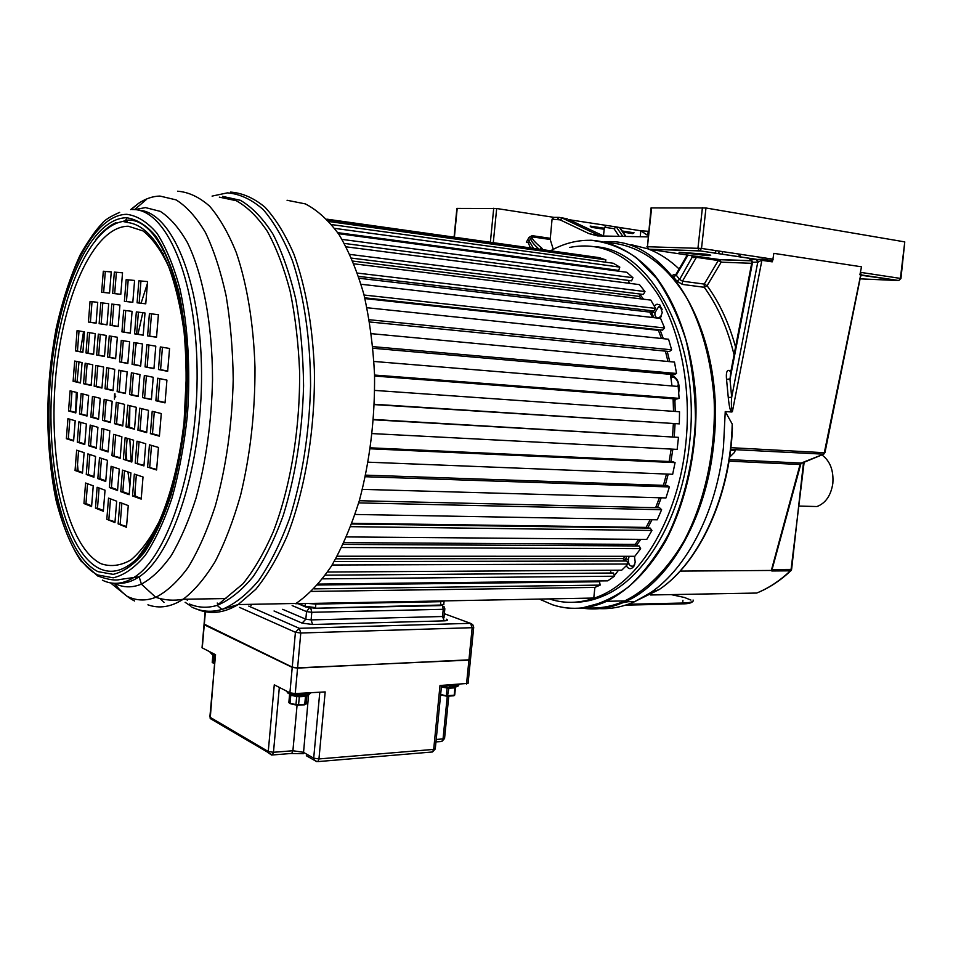 <?xml version="1.0" encoding="UTF-8"?>
<svg xmlns="http://www.w3.org/2000/svg" width="953" height="953" viewBox="0 0 953 953"><rect width="100%" height="100%" fill="white"/><g stroke="black" fill="none" stroke-linecap="round" stroke-linejoin="round"><path stroke-width="1.43" d="M647.778 248.816L631.291 244.695M599.58 608.633C611.314 609.158 623.095 606.799 634.912 601.569L650.899 592.456C687.03 567.893 716.561 511.273 723.458 447.302L725.245 411.541L732.214 424.049L732.404 428.469C729.676 497.74 699.204 562.782 659.178 589.562C699.383 562.615 730.606 495.143 732.214 424.049M758.278 262.123L757.266 259.514L762.138 259.097L772.669 260.669L772.192 261.849L761.673 260.288L757.766 262.17L731.69 397.258L728.271 397.496C729.116 406.097 730.224 410.934 731.594 411.994L725.245 411.541M762.138 259.097L732.38 411.696C731.356 407.646 731.13 402.833 731.69 397.258L729.986 379.437L726.531 379.365C725.983 373.385 726.698 370.407 728.652 370.395L730.844 371.599M604.083 241.955C667.398 234.819 727.556 334.944 713.38 446.754C705.565 520.791 667.672 583.593 625.025 601.784C610.528 608.193 596.185 610.301 582.009 608.097M734.072 354.826C727.532 328.07 717.585 305.556 704.231 287.282L682.419 284.411L676.761 281.04L673.449 276.87C672.306 275.31 672.723 274.583 674.7 274.69L675.582 274.809M679.108 268.96C669.816 260.145 659.964 253.665 649.565 249.507M647.969 236.892L597.567 235.903L588.906 233.58L599.449 235.939M456.88 208.421L496.68 208.516L553.919 217.355L552.061 219.19L550.203 239.477L532.203 236.88C531.536 238.512 534.609 242.133 541.411 247.744L542.626 249.209M553.276 249.341L550.203 239.477M648.445 232.389L646.884 234.903L640.845 230.781L640.213 236.749M619.831 227.541L640.845 230.781M569.072 219.702L616.317 226.933L613.994 228.672L619.152 236.332M861.512 266.816L859.904 274.714L861.512 266.816L773.848 253.355L772.669 260.669M732.38 411.696L731.594 411.994M861.869 275.155L860.273 273.868M651.066 207.933L705.97 207.992L904.778 241.895L900.954 278.467M751.881 262.242L757.766 262.17L756.289 259.466L757.266 259.514L699.014 250.71L697.965 248.114L702.409 207.683M751.226 259.692C749.308 259.383 749.272 259.252 751.107 259.287L756.289 259.466M751.786 260.705L719.706 259.573L721.171 262.17L718.3 260.526L719.706 259.573L693.391 255.976M706.638 255.535L709.937 255.535C711.808 255.333 710.354 254.88 705.577 254.141L679.072 252.271L706.638 255.535M691.604 255.654L692.438 257.524L696.429 257.346L682.443 281.183L704.243 284.089L707.09 285.721L721.171 262.17L751.679 263.302M693.82 257.679L693.403 255.976M751.834 260.848L720.146 259.728L697.548 256.405L696.429 257.346L718.3 260.526L704.243 284.089L704.231 287.282L707.09 285.721C719.408 302.494 728.902 322.924 735.573 347.023M730.76 371.992L729.986 379.437L752.596 261.98L751.107 259.287M729.998 378.925L726.531 379.365M697.834 256.381L692.807 256.035L679.632 279.432L682.443 281.183L682.419 284.411M692.783 255.821L648.433 249.209L699.55 250.913L701.515 248.435L773.181 259.216M675.999 274.309L676.273 275.214L673.449 276.87M687.983 255.118L676.273 275.214L679.632 279.432L676.761 281.04M714.702 253.164L716.191 250.639M603.487 235.963L604.297 228.243L590.145 226.075L604.297 228.243L606.203 225.432M590.145 226.075L591.313 227.302L604.19 229.256M622.821 236.404L616.317 226.933L619.938 227.6L625.942 236.463M622.809 232.103L632.732 233.616L634.067 232.794L622.059 230.971L634.067 232.794M791.633 569.263L803.534 462.169M791.085 570.549L790.394 570.835L791.038 569.418L772.073 569.537L771.811 570.978L771.334 570.454L800.067 464.504L801.711 462.896M807.048 506.281L816.947 506.543C825.62 503.22 830.921 495.524 832.827 483.481C833.78 470.544 830.134 461.014 821.891 454.891M680.156 571.085L771.334 570.454M730.594 450.173L735.275 450.412L734.441 452.449L729.641 457.166M861.071 273.987L824.964 452.592L824.321 452.711L860.702 274.833L859.904 274.714M823.785 454.176L730.677 449.447M800.913 463.611L800.067 464.504L729.021 461.133M772.073 569.537L800.937 463.575L823.201 454.367L824.953 452.663M860.499 278.86L898.369 280.551L861.56 275.31M722.577 251.604L722.279 254.296M719.622 251.163L718.121 253.677M527.926 240.275L529.475 240.454L532.203 236.88L532.108 235.665L528.998 237.392L526.342 242.193L528.105 242.443L530.261 247.482M528.998 237.392L530.618 238.441C531.024 240.895 533.609 244.278 538.397 248.614M533.251 247.899L530.178 242.67L528.105 242.443M540.422 248.9L541.411 247.744M697.977 250.865L695.476 250.603M584.856 607.561C598.043 609.062 611.35 606.847 624.751 600.914C646.73 590.026 667.207 569.691 683.789 541.435C704.827 502.064 716.096 450.245 714.131 399.498C711.248 361.139 702.349 327.725 687.447 299.254C666.731 263.921 638.022 244.385 608.705 242.836M579.734 602.046L578.769 601.855M591.003 240.251L591.515 240.263C613.72 241.895 634.233 252.879 653.031 273.213C676.773 302.315 692.688 347.714 695.821 398.533C697.667 449.661 686.374 501.826 665.432 541.447C648.933 569.882 628.575 590.324 606.739 601.295L582.259 607.895C598.15 605.012 613.684 597.924 628.873 586.655C643.549 573.015 656.665 555.73 668.244 534.812C684.123 501.266 693.689 461.002 695.452 419.356C695.19 391.659 692.033 365.249 685.981 340.126C678.393 316.372 668.577 295.787 656.557 278.359L636.461 257.751C621.832 247.756 606.668 241.943 590.967 240.311L590.467 240.299C576.97 240.085 563.902 243.456 551.263 250.413M582.259 607.895C572.038 608.979 562.103 607.931 552.454 604.762L539.35 599.08M573.766 602.284C583.963 602.344 594.172 600.08 604.405 595.494C645.384 577.994 681.812 516.86 689.341 444.837C701.873 343.89 652.722 249.924 595.792 246.779M569.584 247.446C602.88 240.871 632.196 256.345 657.51 293.869C680.668 331.251 691.818 388.741 685.695 444.634C678.179 516.8 641.774 578.03 600.843 595.565C583.176 603.309 565.963 604.416 549.202 598.889M659.988 318.35L662.264 312.62L659.833 304.912L656.998 304.186L654.175 305.913M651.935 310.761L651.733 312.262L655.068 312.453L658.559 306.818L660.798 307.283L659.833 304.912M614.28 575.707L618.545 570.216M626.705 556.302L625.013 561.007M626.216 565.796C628.801 569.549 631.41 569.62 634.043 565.987L635.222 562.103L634.412 556.302M661.299 316.217L657.939 318.111M662.168 309.32L660.798 307.283M650.816 310.63L653.829 317.647M657.975 318.088C655.438 317.385 654.473 315.503 655.068 312.453M640.75 294.108L639.463 296.431L641.333 298.932L639.463 296.431L352.884 261.098M650.792 310.618L649.732 312.096L652.614 317.504L649.732 312.096L359.221 278.276M658.988 329.75L658.428 330.346L661.489 338.494L658.428 330.346L364.928 298.587M665.408 351.145L667.97 361.485L665.408 351.145M672.008 385.953L670.424 374.35L672.365 375.696L672.187 374.505M597.948 598.103L593.409 598.508M576.91 602.058L577.625 602.189M675.379 399.521L673.247 401.523L673.521 411.339L673.092 398.747M673.354 423.763L672.532 436.736L673.354 423.763M671.162 449.077L669.149 461.502L671.162 449.077M666.481 474.034L663.467 485.339L666.481 474.034M659.44 497.764L655.616 507.687L659.44 497.764M351.967 523.28L646.11 527.402L650.16 519.695L646.11 527.402L646.587 528.033M343.997 542.638L635.258 544.366L638.796 539.338L635.258 544.366L636.116 545.926L640.785 539.362M335.766 558.815L623.179 558.589L625.371 556.302L623.179 558.589L624.155 561.007M677.571 386.406L678.453 384.023M672.854 376.9L670.793 376.673M673.187 400.546L674.807 399.974M674.927 377.841L672.615 376.733M670.781 376.638L672.604 376.721L672.365 375.696C677.94 378.293 680.049 384.047 678.691 392.958M623.834 560.221L625.144 558.899L628.396 559.423L629.123 556.302M628.396 559.423L628.361 559.733C628.408 564.438 629.945 566.558 632.959 566.13L634.781 564.271M634.734 557.148L634.186 556.302M311.488 591.42L594.898 587.417L593.767 598.043L295.561 603.726M314.025 588.859L600.152 585.106L594.898 587.417M317.54 585.011L599.532 581.759L600.152 585.106M597.15 580.961L597.293 581.783M318.35 584.082L607.74 580.842L614.435 576.22L322.602 578.852M325.354 575.171L613.506 573.003L614.435 576.22M610.313 570.263L611.099 573.015M327.558 572.026L621.701 570.192L628.039 564.021L332.12 565.01M334.181 561.567L626.812 561.007L628.039 564.021M337.195 556.218L634.829 556.302L640.654 548.666L341.686 547.51M343.175 544.413L639.141 545.95L640.654 548.666M346.535 536.92L646.777 539.41L651.935 530.452L350.692 526.664M351.705 523.995L650.172 528.081L651.935 530.452M355.052 514.465L657.248 519.814L661.608 509.724L358.685 502.886M359.317 500.73L659.607 507.782L661.608 509.724M362.366 489.365L665.956 497.942L669.387 486.947L365.309 476.726M365.642 475.142L667.207 485.47L669.387 486.947M368.144 462.181L672.663 474.284L675.069 462.622L370.288 448.792M370.431 447.827L672.747 461.669L675.069 462.622M372.194 433.591L677.154 449.387L678.476 437.356L373.457 419.773M373.481 419.463L678.476 437.356M374.338 404.608L679.322 423.871L374.35 404.286M374.696 390.408L679.525 411.756L679.322 423.871M374.577 376.042L676.678 399.021L679.108 398.354L374.553 375.053M373.981 361.461L678.179 386.453L679.108 398.354M372.98 348.262L674.164 374.672L676.523 373.469L372.826 346.63M371.36 333.669L674.486 362.092L676.523 373.469M369.633 321.971L669.399 351.538L671.639 349.822L369.264 319.731M366.976 307.736L668.565 339.232L671.639 349.822M364.737 297.824L662.549 330.143L664.61 327.987L364.046 295.025M361.08 284.268L660.596 318.421L664.61 327.987M358.59 276.382L653.794 310.976L655.64 308.427L357.47 273.094M353.992 263.826L650.792 300.1L655.64 308.427M351.609 258.12L643.394 294.441L644.99 291.57L349.942 254.415M346.213 246.839L639.439 284.625L644.99 291.57M629.218 280.527L628.098 283.16M344.378 243.444L631.613 280.837L632.935 277.716L342.044 239.406M338.41 233.664L626.836 272.284L632.935 277.716M616.531 270.104L616.293 270.878M337.731 232.663L618.759 270.402L619.795 267.114L334.646 228.363M331.68 224.598L613.291 263.254L619.795 267.114M329.059 221.549L605.882 259.859L605.381 262.17M327.51 219.869L599.115 257.62L605.882 259.859M326.843 219.154L591.444 256.548M162.915 248.376L161.665 250.71M147.441 283.386L141.08 303.233M138.638 312.203L138.304 313.549M126.094 451.281L126.737 459.811M127.964 471.949L129.858 486.03M145.904 547.153L146.297 548.118M185.609 599.223L187.467 600.128M146.059 199.796L134.504 209.624M126.487 219.035L125.76 220M125.188 220.786L124.45 221.787M83.542 331.704L80.326 351.621M79.004 361.937L77.062 381.867M76.347 392.374L75.609 412.435M77.503 464.564L78.134 470.925M114.289 583.307C120.554 591.444 127.333 597.34 134.623 601.021M164.69 251.818L163.547 254.153M146.012 300.731L145.178 303.709M142.783 312.727L137.994 334.217M136.386 342.913L135.445 348.524M129.858 405.716L129.56 427.397M129.811 439.071L131.133 461.216M134.945 492.046L135.683 496.382M148.06 543.901L148.465 545.009M287.056 200.261L305.329 203.894C317.325 210.077 328.571 220.334 339.065 234.641C348.893 251.199 357.172 271.14 363.903 294.465C369.55 319.374 373.099 346.094 374.541 374.624C375.005 418.867 369.919 460.895 359.317 500.73C351.478 525.579 342.21 547.32 331.537 565.951C320.268 582.45 308.427 594.946 295.99 603.463L238.119 604.571L255.797 589.299C267.233 575.231 277.704 557.41 287.21 535.824C305.127 489.961 315.264 429.231 314.383 370.014C312.739 326.021 305.52 285.852 293.846 254.022C285.364 234.474 275.751 218.868 265.005 207.218C253.867 197.998 242.372 192.947 230.543 192.089M251.199 605.203L249.352 604.357M183.452 434.878L186.502 372.135M186.812 369.704L187.229 366.5M114.539 393.863L114.431 399.14L115.039 393.887M117.124 391.612L125.403 393.565L127.166 371.896L118.851 370.169L117.124 391.612L125.439 393.22M119.518 361.89L127.845 363.522L129.608 341.782L121.257 340.388L119.518 361.89L127.869 363.272M121.936 331.858L130.311 333.169L132.074 311.357L123.676 310.285L121.936 331.858L130.323 333.026M124.402 301.339L132.812 302.315L134.587 280.432L126.153 279.694L124.402 301.339L132.812 302.268M138.185 396.567L139.984 374.541L131.395 372.766L129.62 394.554L138.185 396.567M140.675 366.035L142.485 343.938L133.849 342.496L132.074 364.344L140.675 366.035M143.2 335.182L145.011 313.013L136.339 311.905L134.552 333.836L143.2 335.182M145.761 303.816L147.584 281.576L138.864 280.813L137.077 302.804L145.761 303.816M142.533 397.592L151.384 399.676L153.23 377.281L144.344 375.446L142.533 397.592L151.408 399.307M145.047 366.893L153.945 368.632L155.792 346.165L146.869 344.676L145.047 366.893L153.957 368.37M147.596 335.873L156.53 337.267L158.389 314.728L149.418 313.585L147.596 335.873L156.542 337.112M165.036 402.881L166.93 380.116L157.745 378.21L155.875 400.736L165.036 402.881M167.657 371.313L169.563 348.464L160.33 346.928L158.46 369.514L167.657 371.313M116.254 402.321L114.527 423.692L122.782 425.979L124.533 404.382L116.254 402.321M127.773 405.192L126.01 426.884L134.504 429.243L136.291 407.312L127.773 405.192M139.722 408.17L137.911 430.184L146.679 432.626L148.513 410.362L139.722 408.17M152.206 411.291L150.36 433.651L159.401 436.164L161.283 413.554L152.206 411.291M111.954 455.653L120.161 458.286L121.901 436.76L113.669 434.354L111.954 455.653L120.209 457.726M123.366 459.322L131.824 462.038L133.611 440.191L125.129 437.701L123.366 459.322L131.871 461.455M135.219 463.122L143.939 465.922L145.761 443.741L137.018 441.179L135.219 463.122L143.986 465.338M147.608 467.101L156.602 469.984L158.472 447.445L149.442 444.813L147.608 467.101L156.649 469.388M111.096 466.291L109.381 487.519L117.541 490.497L119.292 469.043L111.096 466.291M122.496 470.115L120.745 491.653L129.155 494.714L130.93 472.938L122.496 470.115M134.325 474.082L132.527 495.941L141.199 499.098L143.021 476.988L134.325 474.082M106.819 519.278L114.944 522.589L116.683 501.207L108.523 498.121L106.819 519.278L115.003 521.803M118.124 523.876L126.487 527.283L128.262 505.59L119.864 502.41L118.124 523.876L126.558 526.497M112.18 401.308L104.175 399.307L102.483 420.344L110.477 422.56L112.18 401.308M109.821 430.756L101.84 428.445L100.16 449.423L108.106 451.948L109.821 430.756M107.439 460.311L99.493 457.702L97.825 478.62L105.735 481.444L107.439 460.311M105.033 490.187L97.135 487.269L95.467 508.116L103.341 511.249L105.033 490.187M92.465 396.388L90.821 417.104L98.564 419.249L100.232 398.318L92.465 396.388M90.19 425.074L88.546 445.73L96.253 448.172L97.921 427.313L90.19 425.074M87.902 453.89L86.258 474.475L93.93 477.227L95.586 456.416L87.902 453.89M85.591 483.004L83.959 503.529L91.583 506.567L93.239 485.827L85.591 483.004M88.641 395.435L81.112 393.553L79.504 413.959L87.009 416.044L88.641 395.435M86.378 423.978L78.885 421.81L77.288 442.156L84.757 444.527L86.378 423.978M84.114 452.639L76.645 450.185L75.049 470.472L82.482 473.129L84.114 452.639M70.105 390.813L68.533 410.91L75.811 412.935L77.407 392.636L70.105 390.813M67.925 418.653L66.365 438.69L73.607 440.989L75.192 420.749L67.925 418.653M113.038 390.659L114.753 369.335L106.7 367.667L105.021 388.776L113.038 390.659M101.959 388.05L103.639 367.036L95.824 365.416L94.168 386.215L101.959 388.05M91.131 385.5L92.775 364.785L85.174 363.212L83.554 383.725L91.131 385.5M80.457 382.999L82.065 362.569L74.691 361.044L73.107 381.271L80.457 382.999M117.338 337.243L109.25 335.921L107.546 357.089L115.623 358.65L117.338 337.243M106.164 335.408L98.314 334.122L96.646 354.992L104.485 356.505L106.164 335.408M95.24 333.621L87.605 332.371L85.984 352.944L93.597 354.409L95.24 333.621M84.483 331.858L77.074 330.631L75.478 350.918L82.875 352.348L84.483 331.858M118.196 326.534L119.923 305.055L111.799 304.067L110.095 325.318L118.196 326.534M107.01 324.854L108.702 303.697L100.804 302.732L99.136 323.675L107.01 324.854M96.074 323.21L97.718 302.351L90.047 301.422L88.426 322.066L96.074 323.21M122.532 272.761L114.348 272.117L112.645 293.429L120.793 294.31L122.532 272.761M111.239 271.867L103.305 271.236L101.637 292.249L109.547 293.095L111.239 271.867M115.682 396.186L115.647 396.889M130.918 220.226L132.848 220.322M126.88 220.488L123.437 221.191M120.876 370.598L119.173 391.743M123.294 340.721L121.567 362.045M125.725 310.547L123.997 332.037M134.576 280.468L128.202 279.908L126.451 301.529M133.444 373.195L131.693 394.685L138.209 396.21M135.91 342.842L134.147 364.499L140.699 365.785M138.411 312.179L136.636 334.015L143.212 335.039M147.584 281.611L140.949 281.028L139.162 303.006L145.773 303.781M146.428 375.875L144.63 397.723M148.954 345.022L147.143 367.036M151.515 313.847L149.692 336.052M159.842 378.651L158.007 400.856L165.06 402.511M162.439 347.273L160.581 369.669L167.68 371.051M118.279 402.821L116.576 423.799L122.818 425.526M129.811 405.704L128.071 426.98L134.54 428.779M141.783 408.682L140.008 430.291L146.714 432.15M154.291 411.803L152.48 433.746L159.449 435.688M115.682 434.949L114.003 455.737M127.154 438.297L125.439 459.394M139.067 441.775L137.303 463.194M151.515 445.42L149.716 467.173M113.097 466.958L111.43 487.579L117.6 489.818M124.509 470.794L122.806 491.712L129.203 494.035M136.362 474.761L134.623 495.989L141.258 498.407M110.512 498.872L108.868 519.314M121.877 503.172L120.185 523.912M106.164 399.807L104.52 420.452L110.512 422.108M103.829 429.017L102.185 449.506L108.154 451.388M101.483 458.357L99.851 478.68L105.795 480.8M99.1 487.996L97.492 508.152L103.4 510.498M94.442 396.877L92.822 417.2L98.6 418.808M92.155 425.646L90.547 445.813L96.289 447.636M89.856 454.533L88.26 474.546L93.978 476.583M87.533 483.719L85.961 503.565L91.643 505.829M83.066 394.042L81.481 414.067L87.045 415.603M80.826 422.37L79.266 442.24L84.793 443.991M78.587 450.829L77.026 470.532L82.542 472.497M72.035 391.29L70.498 411.017L75.847 412.494M69.855 419.201L68.318 438.773L73.643 440.465M108.713 368.084L107.046 388.895L113.073 390.313M97.802 365.821L96.17 386.346L101.995 387.716M87.14 363.617L85.544 383.856L91.154 385.167M76.633 361.449L75.073 381.391L80.493 382.665M111.263 336.254L109.583 357.244L115.635 358.411M100.303 334.455L98.659 355.147L104.508 356.267M89.582 332.692L87.974 353.098L93.608 354.182M79.028 330.953L77.443 351.073L82.899 352.122M113.824 304.317L112.12 325.497L118.208 326.402M102.805 302.971L101.149 323.853L107.022 324.723M92.036 301.66L90.404 322.233L96.074 323.091M122.52 272.82L116.385 272.332L114.682 293.631L120.793 294.286M111.239 271.927L105.318 271.45L103.651 292.44L109.547 293.083M131.871 220.179L136.196 221.179M115.956 222.645C108.999 225.837 102.34 231.424 95.979 239.406M126.153 279.694L128.202 279.908M129.62 394.554L131.693 394.685M132.074 364.344L134.147 364.499M134.552 333.836L136.636 334.015M137.077 302.804L139.162 303.006M138.864 280.813L140.949 281.028M155.875 400.736L158.007 400.856M158.46 369.514L160.581 369.669M114.527 423.692L116.576 423.799M126.01 426.884L128.071 426.98M137.911 430.184L140.008 430.291M150.36 433.651L152.48 433.746M109.381 487.519L111.43 487.579M120.745 491.653L122.806 491.712M132.527 495.941L134.623 495.989M102.483 420.344L104.52 420.452M100.16 449.423L102.185 449.506M97.825 478.62L99.851 478.68M95.467 508.116L97.492 508.152M90.821 417.104L92.822 417.2M88.546 445.73L90.547 445.813M86.258 474.475L88.26 474.546M83.959 503.529L85.961 503.565M79.504 413.959L81.481 414.067M77.288 442.156L79.266 442.24M75.049 470.472L77.026 470.532M68.533 410.91L70.498 411.017M66.365 438.69L68.318 438.773M105.021 388.776L107.046 388.895M94.168 386.215L96.17 386.346M83.554 383.725L85.544 383.856M73.107 381.271L75.073 381.391M107.546 357.089L109.583 357.244M96.646 354.992L98.659 355.147M85.984 352.944L87.974 353.098M75.478 350.918L77.443 351.073M110.095 325.318L112.12 325.497M99.136 323.675L101.149 323.853M88.426 322.066L90.404 322.233M114.348 272.117L116.385 272.332M112.645 293.429L114.682 293.631M103.305 271.236L105.318 271.45M101.637 292.249L103.651 292.44M308.522 695.035L309.88 693.546L299.29 694.439L299.099 695.761L297.122 695.642L297.05 694.26L287.985 692.319L286.043 690.842M289.367 693.975L287.985 692.319M288.306 693.51L286.96 691.783M299.29 694.439L297.05 694.26M307.295 695.356L308.724 693.903M431.459 752.06L432.483 751.977L433.686 749.403L440 685.517L468.078 683.372L470.413 660.036M470.472 659.762L297.574 668.101L295.251 693.57L325.176 691.914L318.957 758.933L313.692 758.159L303.304 752.262L292.905 750.75L273.475 752.274L279.336 687.411M271.51 754.99L268.353 752.822L268.258 751.512L274.273 684.814L289.915 692.831L295.251 693.57M297.574 668.101L292.226 667.374L204.264 624.775L202.262 647.897L215.545 654.711L209.898 716.656M435.295 748.939L432.483 751.977L317.814 761.614L318.957 758.933L433.686 749.403L435.307 748.546L441.549 685.433M316.896 761.638L313.823 759.601L313.692 758.159L319.791 692.212M271.367 755.002L272.367 754.979L273.475 752.274L268.258 751.512L210.113 717.287L210.208 718.514L212.471 719.849M440.846 741.517L441.835 741.446L443.038 738.92L436.212 739.457M448.78 696.095L444.598 738.122L443.038 738.92L447.279 696.202M215.235 655.223L211.352 653.746L209.672 651.697M212.555 654.473L211.363 653.77M211.566 654.08L210.351 652.483M459.12 684.492L458.25 685.946L458.798 684.79L453.962 685.815L444.336 685.278M441.394 686.982L448.303 688.233L454.915 687.863L456.082 686.851L449.173 687.268L450.316 685.838M449.173 687.268L446.683 687.053L449.173 687.256L449.447 685.815M446.683 687.125L445.933 686.958L445.98 685.505M446.683 687.184L446.862 685.612M457.333 686.494L456.535 686.756L457.369 685.374M457.952 686.148L458.524 684.969M455.689 686.934L456.868 685.481M446.457 696.131L440.608 694.928M453.997 695.726L447.314 696.19L440.667 694.392M310.738 608.026L311.798 612.291L443.252 609.301L444.837 608.788L443.884 606.311M442.275 605.441L443.252 609.301L442.537 616.508L444.122 615.972L444.813 609.062M309.439 607.859L306.532 611.6L311.798 612.291L311.095 619.903L442.537 616.508L444.169 620.856C447.636 620.665 448.339 620.105 446.302 619.2M248.769 606.108L299.266 628.313L470.496 623.333L472.724 624.608L473.712 627.145L472.176 627.693L468.924 660.107L297.598 667.85L292.249 667.112L204.073 624.048M473.689 627.419L470.472 659.488L468.924 660.107M444.348 613.708L470.496 623.333L472.176 627.693L300.779 633.006L299.266 628.313L295.418 632.292L300.779 633.006L297.598 667.85M728.271 397.496L726.591 379.89M728.652 370.395L731.034 370.61M552.061 219.19L560.161 219.881L588.906 233.58M490.39 241.931L493.725 208.254M457.202 208.35L454.414 236.928M496.68 208.516L493.32 242.348M648.564 231.305L641.5 230.829M561.341 217.713L567.369 218.892L562.353 218.118L599.985 235.951M553.919 217.355L558.78 217.379M633.078 602.367L659.178 589.562L650.899 592.456M681.764 603.868L625.513 605.143L682.145 603.857L682.634 603.035C690.544 602.784 694.022 601.784 693.069 600.021M690.937 600.068L684.421 597.471L671.138 594.601M682.11 603.868L686.708 603.571M681.812 603.868L682.145 603.857C688.4 603.916 692.092 602.939 693.2 600.938M628.23 604.25L682.634 603.035L682.932 600.319M623.048 602.641L628.194 601.712M646.61 595.291L653.71 591.479M730.891 447.672L824.321 452.711L823.118 454.367L801.187 463.075L729.271 459.608M898.834 280.516L900.394 278.347L904.778 241.895M860.857 272.403L900.954 278.49L898.715 280.516L862.358 275.095L861.119 275.882M705.97 207.992L701.515 248.435L647.444 246.732L648.481 249.233L699.014 250.71L757.861 259.514M675.939 274.416L675.784 275.072L674.7 274.69M557.302 219.226L559.173 217.379L562.353 218.118L560.161 219.881M568.703 219.524L603.618 236.022M604.405 227.231L613.994 228.672M647.194 234.914L648.135 235.343M648.505 231.829L646.884 234.903M804.177 461.919L790.919 570.692C780.162 580.782 768.749 588.227 756.694 593.052C768.523 588.239 779.757 580.842 790.394 570.835L771.811 570.978M625.644 236.451L619.474 227.422M632.732 233.616L632.756 232.603M591.348 226.266L591.313 227.302M532.108 235.665L550.107 238.274M529.475 240.454L528.701 242.515M651.078 207.861L647.444 246.732L651.614 207.814M739.873 256.917L740.171 254.248M581.985 240.621L590.729 240.239M624.751 600.914L606.739 601.295C590.681 608.431 574.897 610.23 559.387 606.656M643.549 299.206L640.321 294.882M629.945 283.398L628.551 282.1M647.683 528.045L652.031 519.73M657.427 507.723L661.227 497.811M665.23 485.399L668.22 474.106M670.876 461.586L672.866 449.161M674.247 436.831L675.058 423.871M675.236 411.458L674.903 400.415L676.082 398.973M669.756 361.652L667.231 351.323M663.348 338.696L660.06 329.869M196.759 609.122C210.065 614.733 223.848 613.208 238.119 604.571L221.942 609.432C234.533 604.333 246.827 594.636 258.811 580.353C270.366 563.485 280.658 542.733 289.724 518.075C302.292 477.834 309.248 433.758 310.583 385.882C310.404 339.268 304.031 295.799 292.535 261.015C284.065 239.596 274.297 222.466 263.231 209.6C251.675 199.415 239.727 193.84 227.386 192.863L212.078 196.104M185.132 602.308L190.898 606.191M222.514 196.354L240.382 200.297C252.092 207.111 262.957 218.392 272.987 234.164C282.291 252.39 289.926 274.226 295.871 299.671C300.66 326.748 303.221 355.481 303.578 385.894C302.268 432.829 295.478 476.035 283.22 515.513C274.404 539.72 264.35 560.102 253.093 576.684C241.395 590.753 229.411 600.319 217.117 605.369C207.575 608.24 198.343 607.8 189.444 604.035M191.97 607.192C201.571 611.731 211.554 612.469 221.942 609.432L217.117 605.369L242.979 583.772C253.974 570.132 264.052 552.835 273.213 531.881C290.474 487.376 300.302 428.397 299.576 370.812C298.36 342.377 295.18 315.741 290.057 290.915C283.923 267.662 276.346 247.792 267.316 231.293C257.667 217.034 247.315 206.837 236.237 200.702L219.345 197.14M147.918 604.821C159.318 608.872 171.075 607.025 183.179 599.258C194.364 590.705 205.05 578.09 215.235 561.424C224.932 542.579 233.366 520.552 240.549 495.369C250.317 454.974 255.13 412.327 254.987 367.429C253.605 323.889 247.041 284.101 236.284 252.569C228.458 233.187 219.559 217.737 209.612 206.182C199.26 197.045 188.587 192.053 177.568 191.208M110.512 582.879L127.071 596.244C136.243 600.819 145.809 601.164 155.756 597.305C166.894 591.622 177.723 581.604 188.241 567.261C198.367 550.512 207.361 530.154 215.235 506.21C226.159 467.28 232.139 425.014 233.211 379.401C232.83 349.882 230.471 322.019 226.123 295.835C220.739 271.236 213.853 250.139 205.467 232.544C196.425 217.332 186.621 206.432 176.055 199.868L159.901 196.056C152.635 196.247 145.499 198.701 138.471 203.406L130.668 209.6M134.564 209.636L145.464 207.599L160.33 211.387C170.039 217.689 179.021 228.005 187.3 242.36C202.989 274.178 212.507 324.425 212.519 379.77C211.518 422.31 206.015 461.788 196.02 498.216C188.801 520.648 180.546 539.755 171.254 555.551C161.593 569.108 151.634 578.638 141.378 584.129C132.205 587.918 123.366 587.727 114.872 583.57M138.149 210.148C171.195 210.804 201.035 279.848 201.536 372.516C202.298 465.112 172.91 555.361 139.162 576.779C132.002 581.544 124.938 583.701 117.946 583.248M102.388 580.174C112.823 585.309 123.664 584.189 134.909 576.815C168.86 555.206 198.319 463.277 197.092 369.847C196.139 276.334 165.524 208.159 132.3 209.541M126.725 214.306C88.927 214.925 55.655 293.786 49.163 381.033C42.289 468.268 62.207 556.969 97.718 574.969L113.216 577.816C123.997 575.302 134.623 567.845 145.13 555.456C155.268 540.28 164.309 520.91 172.219 497.359C179.224 471.842 184.31 444.265 187.455 414.626C190.636 369.716 187.92 325.402 179.914 288.711C173.72 265.947 166.096 247.494 157.042 233.354C147.441 222.049 137.327 215.7 126.725 214.306M126.439 217.761C89.379 218.177 56.632 295.525 50.247 381.295C43.493 467.053 63.124 554.146 97.98 571.645L113.193 574.361C123.771 571.848 134.194 564.498 144.475 552.323C154.41 537.409 163.249 518.396 171.004 495.298C177.854 470.294 182.821 443.276 185.906 414.245C189.016 370.264 186.371 326.855 178.545 290.903C172.481 268.567 165.012 250.46 156.161 236.558C146.75 225.444 136.851 219.178 126.439 217.761M137.077 558.529C166.025 533.251 190.409 443.205 187.062 360.389C184.382 277.204 156.161 216.879 126.773 220.226L122.877 221.453L127.857 222.549C156.923 226.147 182.428 278.038 186.371 356.196C187.944 401.928 183.441 444.991 172.85 485.387C164.178 514.012 156.375 533.203 137.077 558.529C124.116 571.002 111.513 574.325 99.255 568.488C65.697 551.847 46.304 469.424 51.879 386.715C57.156 304.007 87.283 227.505 122.877 221.453L127.214 221.156M101.173 563.771C67.746 547.475 48.746 464.23 55.25 382.082C61.385 299.921 92.929 226.195 128.357 226.242L142.998 230.912C152.468 238.345 161.009 250.222 168.633 266.554C175.483 285.257 180.641 307.128 184.108 332.192C186.443 358.495 186.728 385.608 184.977 413.519C180.915 454.95 171.778 492.796 159.222 521.446C150.348 538.671 140.877 551.525 130.811 559.983C120.662 565.748 110.786 567.011 101.173 563.771M290.868 694.403L290.784 695.249L289.378 693.844M296.538 695.619L296.705 696.524L290.784 695.249L290.057 703.135L288.854 702.504L289.569 694.654M299.707 695.797L299.313 696.726L296.705 696.524L295.978 704.422L290.165 703.671L288.926 702.683L289.843 694.427M289.569 703.326L288.854 702.528M296.121 705.017L290.165 703.671L296.085 704.97L298.599 704.624L299.313 696.726L305.484 696.381L304.757 704.255L296.085 704.97L304.519 704.815L306.139 703.814L306.854 695.952L305.484 696.381L305.71 695.619M306.342 702.23L306.032 704.124L304.531 704.803L298.36 705.184M292.75 704.243L294.132 704.541M311.119 692.688L309.88 693.546M306.354 702.17L306.961 695.571M468.9 660.346L466.529 684.051M306.342 755.729L316.741 761.65M290.868 753.501L303.435 753.692L308.569 695.035M215.295 654.58L210.208 718.514L272.367 754.979L291.785 753.43L292.905 750.75L297.074 705.16M292.226 667.374L289.915 692.831M213.496 653.663L211.221 652.924M212.686 654.437L213.877 655.664L213.675 654.794M214.544 663.205L213.246 662.931L213.877 655.664L215.175 655.938M213.091 654.854L212.281 662.561L214.508 663.681L212.221 662.395L212.853 655.211M455.748 686.994L454.915 687.863L454.176 695.261L447.565 695.654L449.054 687.327M455.451 687.709L454.712 695.059L453.914 695.785L447.088 696.202L446.349 695.559L447.088 688.137L446.004 687.053M308.331 603.475L315.955 604.095L440.941 601.677L444.265 600.89M315.812 603.332L315.622 607.645L305.115 606.263L298.813 603.666M440.798 600.95L440.62 605.048L315.36 608.24L305.151 606.608L305.365 603.535M444.074 601.2L443.788 604.023L440.334 605.608L315.181 608.252L305.722 607.013L298.063 603.678M443.872 604.452L440.143 605.62L315.336 608.252M292.142 605.572L306.532 611.6L305.83 619.2L311.095 619.903L312.596 624.501L444.169 620.856M282.672 609.312L305.83 619.2L302.053 623.095L312.596 624.501M274.047 610.98L302.053 623.095M239.548 607.395L295.418 632.292L292.249 667.112M205.383 611.731L204.287 624.537M634.912 601.569L625.025 601.784M456.892 208.373L454.116 236.88M757.826 259.514L751.25 259.538L751.905 262.158L730.76 372.015M687.232 255.011L675.951 274.404M799.031 506.079L816.947 506.543M756.694 593.052L650.494 594.982M646.908 246.744L648.481 249.233M709.401 254.82L709.937 255.535M739.266 254.117L738.968 256.786M604.405 595.494L600.843 595.565M661.215 316.348L660.417 317.778M674.343 377.436L670.864 377.138M672.604 376.721C677.464 378.639 679.453 383.69 678.607 391.897M675.558 398.938L674.95 399.641M674.903 399.688L673.187 400.474M634.686 564.426L634.043 565.987M660.429 307.045L658.559 306.818M217.201 603.046L218.809 604.405M119.673 212.364C110.012 216.605 104.068 220.417 101.852 223.812C96.193 229.363 89.034 239.584 80.386 254.475C70.534 275.798 62.481 300.338 56.251 328.106C45.482 385.25 45.375 449.625 56.203 500.944C62.505 525.294 70.689 545.247 80.743 560.793L97.73 575.993C108.201 579.698 115.67 580.853 120.114 579.448L139.162 576.779L141.378 584.129L155.756 597.305C164.774 600.283 173.911 600.938 183.179 599.258L225.968 598.555M131.228 209.517L138.471 203.406M159.747 598.401L164.059 602.356M311.059 692.783L307.998 695.19L299.099 695.761L288.116 693.176L286.388 691.02M306.032 704.124L304.519 704.815M204.025 624.62L202.036 647.742M444.586 738.468L441.835 741.446L435.962 741.91M211.352 653.746L209.982 651.864M449.625 687.292L455.153 686.982M446.683 687.053L441.656 686.16M444.765 686.791L445.492 686.946M448.732 687.351L446.945 687.244M447.302 696.19L440.62 694.904M444.074 616.269L444.027 617.866M205.133 611.683L204.049 624.382"/></g></svg>
